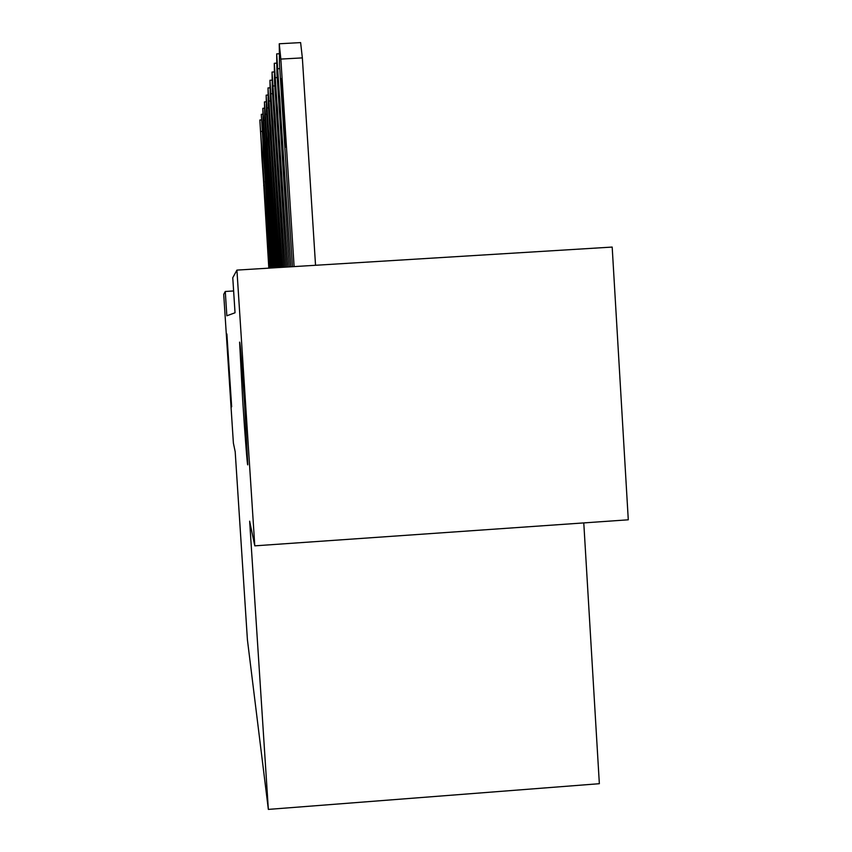 <?xml version="1.0" encoding="UTF-8"?>
<svg xmlns="http://www.w3.org/2000/svg" width="852" height="852" viewBox="0 0 852 852"><rect width="100%" height="100%" fill="white"/><g stroke="black" fill="none" stroke-linecap="round" stroke-linejoin="round"><path stroke-width="1.28" d="M242.735 401.1L239.604 342.089C240.147 342.003 241.83 363.133 244.652 405.467L247.783 464.063C247.73 470.762 245.088 437.683 242.735 401.1M228.932 369.651L226.877 333.952L231.659 406.819L228.932 369.651M236.92 270.105L254.791 545.844L628.286 519.805L612.183 247.069L236.92 270.105L232.766 277.731L235.035 312.78L226.845 315.783L225.269 291.48L223.714 294.334L233.384 443.093L235.195 451.752L247.41 639.745L268.348 809.4L599.35 783.702L583.78 522.915M254.791 545.844L249.647 521.158L268.348 809.4M233.618 290.958L225.269 291.48M268.817 268.156L259.839 120.015L269.69 268.103M261.756 155.905L261.362 145.202L262.224 154.436L264.535 194.948L261.756 155.905L262.31 155.873M270.585 268.039L261.287 114.328L271.511 267.986M263.247 151.251L262.842 140.229L263.737 149.707L266.112 191.37L263.247 151.251L263.843 151.209M272.459 267.933L263.172 123.263L262.821 108.3L273.439 267.869M264.823 146.331L264.418 134.957L265.345 144.691L267.784 187.589L264.823 146.331L265.451 146.288M274.45 267.805L264.791 117.384L264.44 101.921L275.484 267.741M266.495 141.112L266.09 129.376L267.049 139.377L269.551 183.574L266.495 141.112L267.155 141.081M276.549 267.677L266.506 111.143L266.165 95.136L277.656 267.613M268.274 135.585L267.858 123.465L268.859 133.743L271.426 179.325L268.274 135.585L268.976 135.543M278.785 267.539L268.327 104.519L268.007 87.937L279.957 267.464M270.159 129.706L269.743 117.171L270.787 127.747L273.417 174.798L270.159 129.706L270.904 129.664M281.171 267.39L270.276 97.458L269.956 80.258L282.417 267.315M272.161 123.444L271.756 110.462L272.832 121.357L275.537 169.985L272.161 123.444L272.959 123.402M283.705 267.24L272.342 89.929L272.044 72.058L285.047 267.155M274.301 116.767L273.897 103.305L275.015 114.53L277.805 164.841L274.301 116.767L275.164 116.724M286.421 267.07L274.557 81.877L274.28 63.293L287.848 266.985M276.591 109.631L276.186 95.648L277.358 107.235L280.223 159.345L276.591 109.631L277.507 109.578M289.329 266.889L276.943 73.251L276.676 53.889L290.862 266.804M279.051 101.974L278.647 87.436L279.871 99.407L282.821 153.445L279.051 101.974L280.031 101.91M292.46 266.697L279.488 63.975L279.254 43.771L280.84 59.076L294.11 266.601M315.538 265.281L302.353 57.893L280.84 59.076M281.692 93.741L281.288 78.608L282.576 90.983L285.622 147.108L281.692 93.741L282.747 93.688M279.286 43.771L300.618 42.6L302.353 57.893M261.809 131.432L260.904 131.485M263.662 185.598L264.216 185.566M263.343 126.032L262.395 126.085M265.206 181.774L265.803 181.742M264.972 120.313L263.96 120.366M266.846 177.738L267.464 177.695M266.708 114.253L265.632 114.317M268.572 173.457L269.232 173.414M268.54 107.821L267.4 107.884M270.404 168.909L271.106 168.866M270.499 100.973L269.285 101.047M272.363 164.085L273.109 164.042M272.587 93.677L271.287 93.752M274.44 158.941L275.239 158.898M274.823 85.892L273.439 85.967M276.655 153.456L277.507 153.403M277.209 77.553L275.728 77.639M279.03 147.588L279.935 147.534M279.786 68.607L278.189 68.692M281.565 141.304L282.544 141.251M284.302 134.552L285.345 134.488M261.159 119.94L259.849 120.015M262.682 114.243L261.308 114.328M264.301 108.215L262.842 108.3M266.005 101.825L264.471 101.91M267.826 95.051L266.197 95.136M269.764 87.841L268.029 87.937M271.831 80.152L269.988 80.258M274.046 71.951L272.076 72.058M276.41 63.176L274.312 63.293M278.955 53.761L276.708 53.878"/></g></svg>
